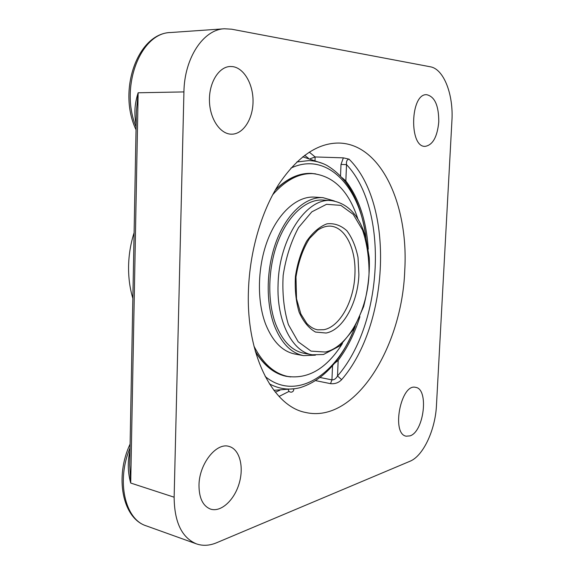 <?xml version="1.0" encoding="UTF-8"?>
<svg xmlns="http://www.w3.org/2000/svg" width="574" height="574" viewBox="0 0 574 574"><rect width="100%" height="100%" fill="white"/><g stroke="black" fill="none" stroke-linecap="round" stroke-linejoin="round"><path stroke-width="0.86" d="M129.975 450.82C127.493 461.489 127.737 472.23 130.707 483.043L129.71 464.962L136.39 111.535L138.147 92.78C134.632 103.55 133.964 114.061 136.146 124.314M136.332 114.448L136.39 111.535L136.332 114.448M183.931 91.912C184.347 57.952 203.433 29.446 224.398 28.772L231.659 29.202L430.342 66.792C443.874 68.98 453.604 94.739 451.917 120.727L436.462 405.395C435.379 429.718 423.296 455.978 410.001 461.245L216.613 542.753C209.553 545.702 202.823 546.075 196.43 543.872C181.8 537.687 174.374 522.132 174.137 497.206L130.707 483.043L138.147 92.78L183.931 91.912L174.137 497.206M342.219 177.775L345.835 180.961C359.023 198.346 366.499 221.076 368.271 249.159M345.835 180.961L346.531 164.616L341.006 164.429L340.518 175.924M315.678 380.648L330.524 383.654L331.944 379.873C334.168 379.966 336.02 378.675 337.512 375.992C383.188 323.758 389.201 209.603 346.531 164.616C346.158 161.373 346.997 159.55 349.042 159.149L343.352 157.857L341.006 164.429M359.92 316.697C354.617 333.501 347.37 348.052 338.179 360.357L337.512 375.992L341.645 379.644C389.351 324.647 394.804 204.265 349.042 159.149M330.524 383.654C334.979 384.099 338.689 382.758 341.645 379.644M338.179 360.357L334.369 363.471M310.06 158.797L315.14 156.946L343.352 157.857M248.456 290.372C249.74 251.491 261.285 211.799 278.749 184.347C297.461 156.695 317.515 142.933 338.918 143.048C381.545 143.823 408.702 205.851 404.749 270.39C402.195 346.818 355.227 423.928 305.612 412.469C273.088 406.507 245.909 354.962 248.456 290.372M438.773 121.91C437.316 136.892 432.789 145.043 425.191 146.356C408.946 147.59 410.245 93.519 426.59 94.681C434.74 96.489 438.801 105.566 438.773 121.91M232.8 66.627C244.366 68.256 253.5 84.866 253.026 102.215C252.703 119.579 242.946 134.409 231.466 134.18C220.215 134.194 209.775 118.89 209.445 100.773C208.965 82.656 218.838 66.742 230.231 66.498L232.8 66.627M198.984 485.303C199.085 463.806 216.498 442.066 229.112 446.457C239.58 449.22 244.158 466.597 239.2 483.322C234.414 500.098 220.99 512.582 210.55 509.102C202.916 506.053 199.056 498.117 198.984 485.303M410.051 435.86L406.249 436.197C390.98 434.095 400.917 383.001 415.648 387.371C429.022 388.813 424.086 431.562 410.051 435.86M132.859 298.372C129.832 288.32 128.404 277.565 128.583 266.106C128.82 254.641 130.657 243.527 134.094 232.764M275.477 189.729C287.187 178.335 299.133 172.889 311.323 173.405L315.836 173.9M290.738 376.924L286.239 376.307C274.293 373.832 264.026 365.645 255.444 351.747M364.877 230.698C359.238 198.704 346.459 176.885 326.556 165.24C321.002 162.377 315.155 160.82 308.999 160.584L296.83 161.968M269.4 383.863C279.014 388.971 288.909 390.32 299.083 387.916L300.274 387.615C321.885 380.741 339.177 362.797 352.135 333.781M355.241 326.369C337.347 374.542 296.406 402.18 265.159 376.479M290.918 168.096C327.489 150.783 360.465 187.562 366.083 238.641M275.814 324.418C282.595 341.257 292.001 350.886 304.041 353.29L312.163 354.782C292.345 351.919 276.46 321.325 278.081 284.166C279.057 238.368 306.76 197.391 331.227 200.591L322.983 200.061C306.659 198.92 288.442 214.755 278.16 241.087C267.879 267.398 267.025 301.364 275.814 324.418M334.434 200.993L323.011 197.664C306.2 196.516 287.416 212.846 276.826 240.018C266.236 267.161 265.375 302.204 274.465 325.946C281.447 343.238 291.118 353.132 303.481 355.622L315.377 355.177M255.301 351.223C263.904 365.344 274.228 373.652 286.283 376.149L287.796 376.458C308.683 379.213 326.9 368.235 342.448 343.525M357.853 218.888C348.791 191.135 333.795 176.053 312.866 173.635L311.323 173.57C299.025 173.054 286.986 178.593 275.204 190.195M312.866 173.635C298.961 173.09 285.558 180.143 272.657 194.787M253.952 346.151C262.892 363.493 274.171 373.595 287.796 376.458M323.011 197.664L314.365 197.119C297.461 195.971 278.62 212.172 268.015 239.15C257.417 266.099 256.6 300.898 265.762 324.504C272.801 341.695 282.537 351.546 294.964 354.043L303.481 355.622M136.095 126.897C119.421 87.305 140.465 32.438 170.858 32.51L224.398 28.772M332.54 365.652L331.944 379.873L320.12 377.513M279.064 396.44L289.074 391.382M279.925 390.227L275.355 392.2M304.636 155.339L308.59 158.359M315.004 160.433L315.14 156.946L309.264 152.124M196.43 543.872L146.198 525.834C124.816 519.341 116.178 480.725 130.033 447.921M330.402 226.12C345.555 227.089 356.275 249.554 354.911 274.587C354.029 300.963 339.873 326.943 323.779 329.713L317.587 329.82C313.741 329.067 310.125 326.915 306.738 323.37L300.869 314L296.528 298.796L295.983 276.984C298.423 261.679 302.928 248.843 309.515 238.468L317.781 230.109C322.107 227.239 326.319 225.912 330.402 226.12M326.082 333.035C343.065 330.021 357.946 302.527 358.894 274.666L358.018 257.425C355.823 246.626 352.106 237.736 346.875 230.762C340.934 225.352 334.305 223.035 326.986 223.824C319.603 226.587 312.808 232.391 306.609 241.231C301.149 251.534 297.432 263.208 295.445 276.245C294.684 289.361 295.919 301.35 299.14 312.22C303.402 321.741 308.869 328.357 315.557 332.073L326.082 333.035M325.3 352.034L311.015 351.116L298.164 341.752L288.406 324.626C283.893 309.824 282.143 293.414 283.161 275.398C285.902 257.482 291.047 241.511 298.595 227.476L311.833 211.842L326.506 204.315L340.834 205.363L353.24 214.389L362.538 230.016C366.937 243.103 369.104 257.568 369.039 273.396C367.719 310.412 348.217 347.27 325.3 352.034M136.045 129.76C117.318 90.814 137.581 32.933 170.858 32.51M146.198 525.834C122.341 518.279 114.563 476.772 130.104 444.082M331.227 200.591C347.98 203.146 359.554 215.666 365.961 238.167L369.24 257.504C369.943 272.743 368.063 289.131 363.6 306.681L353.606 329.196L339.815 345.914L323.471 354.517L312.163 354.782M322.853 163.547L302.728 156.81M273.863 390.306L295.022 388.677M288.277 389.61C288.643 391.49 289.77 392.329 291.657 392.128C293.206 391.604 293.895 390.528 293.73 388.885"/></g></svg>
